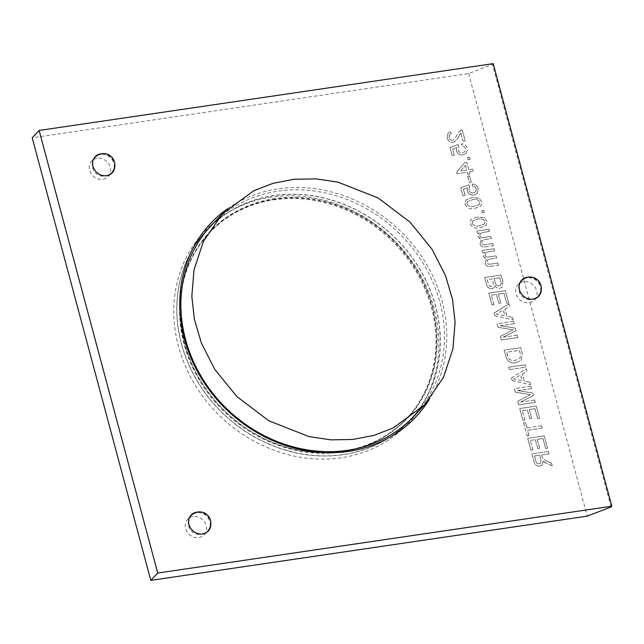 <?xml version="1.0" encoding="UTF-8"?>
<svg xmlns="http://www.w3.org/2000/svg" width="644" height="644" viewBox="0 0 644 644"><rect width="100%" height="100%" fill="white"/><g stroke="black" fill="none" stroke-linecap="round" stroke-linejoin="round"><path stroke-width="0.48" stroke-dasharray="3.22 2.42" d="M227.429 208.849A141.012 124.614 -136.6 0 1 278.095 188.877A141.012 124.614 -136.6 0 1 418.874 252.488A141.012 124.614 -136.6 0 1 429.097 399.723M417.497 412.305A139.201 123.012 43.4 0 0 421.981 261.472A139.201 123.012 43.4 0 0 277.967 191.179A139.201 123.012 43.4 0 0 215.507 221.125M271.422 197.169A139.973 123.696 43.4 0 0 178.477 346.279A139.973 123.696 43.4 0 0 341.24 457.747A139.973 123.696 43.4 0 0 434.185 308.645A139.973 123.696 43.4 0 0 271.422 197.169M341.57 451.991A135.449 119.695 -136.6 0 1 199.849 381.015A135.449 119.695 -136.6 0 1 209.413 232.814A135.449 119.695 -136.6 0 1 274.006 199.849A135.449 119.695 -136.6 0 1 415.726 270.826A135.449 119.695 -136.6 0 1 406.155 419.027A135.449 119.695 -136.6 0 1 341.57 451.991M342.439 451.613A135.9 120.098 -136.6 0 1 184.417 343.389A135.9 120.098 -136.6 0 1 274.65 198.626A135.9 120.098 -136.6 0 1 432.671 306.85A135.9 120.098 -136.6 0 1 342.439 451.613M274.618 199.205A135.449 119.695 43.4 0 0 210.033 232.17A135.449 119.695 43.4 0 0 200.461 380.363A135.449 119.695 43.4 0 0 342.181 451.347A135.449 119.695 43.4 0 0 406.767 418.383A135.449 119.695 43.4 0 0 416.338 270.182A135.449 119.695 43.4 0 0 274.618 199.205M527.211 277.87A11.278 9.966 43.4 0 0 521.833 280.615A11.278 9.966 43.4 0 0 521.036 292.948A11.278 9.966 43.4 0 0 532.838 298.856A11.278 9.966 43.4 0 0 538.215 296.119A11.278 9.966 43.4 0 0 539.012 283.779A11.278 9.966 43.4 0 0 527.211 277.87M100.746 154.431A11.278 9.966 43.4 0 0 95.368 157.176A11.278 9.966 43.4 0 0 94.571 169.509A11.278 9.966 43.4 0 0 106.373 175.418A11.278 9.966 43.4 0 0 111.75 172.673A11.278 9.966 43.4 0 0 112.547 160.34A11.278 9.966 43.4 0 0 100.746 154.431M196.75 512.705A11.278 9.966 43.4 0 0 191.373 515.45A11.278 9.966 43.4 0 0 190.576 527.79A11.278 9.966 43.4 0 0 202.369 533.699A11.278 9.966 43.4 0 0 207.746 530.954A11.278 9.966 43.4 0 0 208.543 518.613A11.278 9.966 43.4 0 0 196.75 512.705M193.103 516.552A11.278 9.966 43.4 0 0 187.726 519.297A11.278 9.966 43.4 0 0 186.929 531.638A11.278 9.966 43.4 0 0 198.73 537.547A11.278 9.966 43.4 0 0 204.108 534.802A11.278 9.966 43.4 0 0 204.905 522.461A11.278 9.966 43.4 0 0 193.103 516.552M97.107 158.279A11.278 9.966 43.4 0 0 91.73 161.024A11.278 9.966 43.4 0 0 90.933 173.357A11.278 9.966 43.4 0 0 102.726 179.265A11.278 9.966 43.4 0 0 108.103 176.52A11.278 9.966 43.4 0 0 108.9 164.188A11.278 9.966 43.4 0 0 97.107 158.279M523.572 281.718A11.278 9.966 43.4 0 0 518.195 284.463A11.278 9.966 43.4 0 0 517.398 296.795A11.278 9.966 43.4 0 0 529.191 302.712A11.278 9.966 43.4 0 0 534.568 299.967A11.278 9.966 43.4 0 0 535.365 287.627A11.278 9.966 43.4 0 0 523.572 281.718M411.685 418.592A139.201 123.012 -136.6 0 1 409.648 420.806A139.201 123.012 -136.6 0 1 343.26 454.688A139.201 123.012 -136.6 0 1 197.611 381.739A139.201 123.012 -136.6 0 1 207.448 229.433A139.201 123.012 -136.6 0 1 209.542 227.276M211.369 225.497A139.201 123.012 -136.6 0 1 273.829 195.551A139.201 123.012 -136.6 0 1 417.843 265.851A139.201 123.012 -136.6 0 1 413.359 416.676M466.578 153.006L467.447 148.434C466.481 145.407 464.461 143.886 461.37 143.886L461.74 146.075C463.64 146.035 464.912 146.921 465.54 148.732L464.952 151.606L462.593 152.692C460.347 152.998 458.858 152.048 458.117 149.835L458.826 146.727L458.037 144.602L450.019 147.581L452.16 155.574L454.278 155.26L452.611 149.03L456.668 147.54L456.371 150.712C457.594 153.827 459.824 155.212 463.052 154.874L466.578 153.006M458.069 144.57L450.043 147.548L452.185 155.542L454.31 155.228L452.643 148.997L456.693 147.508L456.395 150.68C457.626 153.795 459.856 155.18 463.076 154.842L466.61 152.982L467.472 148.402C466.514 145.375 464.485 143.862 461.402 143.853L461.772 146.043C463.672 146.003 464.936 146.888 465.564 148.7L464.984 151.573L462.625 152.66C460.38 152.966 458.882 152.016 458.15 149.802L458.858 146.695L458.037 144.602M469.331 171.924L473.356 171.328L472.776 169.163L468.751 169.758L466.779 162.409L464.654 162.723L456.62 172.222L457.023 173.735L467.206 172.23L467.786 174.395L469.903 174.081L469.355 171.892L473.356 171.328M478.242 188.612C477.285 185.577 475.256 184.063 472.173 184.055L472.543 186.253C474.443 186.205 475.715 187.09 476.343 188.901L475.755 191.783L473.396 192.862C471.15 193.176 469.661 192.218 468.921 190.004L469.629 186.905L468.84 184.772L460.822 187.75L462.964 195.752L465.081 195.438L463.414 189.207L467.472 187.718L467.174 190.882C468.397 193.997 470.627 195.39 473.855 195.043L477.381 193.184L478.218 188.644C477.252 185.609 475.232 184.095 472.149 184.087L472.511 186.285C474.419 186.237 475.683 187.122 476.31 188.934L475.723 191.807L473.372 192.894C471.126 193.208 469.629 192.25 468.888 190.036L469.605 186.937L468.808 184.804L460.79 187.782L462.931 195.776L465.057 195.47L463.382 189.239L467.439 187.75L467.142 190.914C468.373 194.029 470.595 195.414 473.823 195.076L477.357 193.216L478.218 188.644M482.3 212.923L484.417 212.617L483.837 210.451L481.72 210.765L482.3 212.923L484.417 212.617M483.306 232.355L489.464 231.446L488.885 229.288L476.793 231.067L477.373 233.225L479.289 232.919L478.106 236.775L480.963 239.995L481.261 239.689L479.981 243.786C480.818 246.29 482.501 247.336 485.029 246.926L493.288 245.71L492.708 243.553L485.23 244.656C483.596 245.106 482.436 244.559 481.752 242.989L482.243 240.542L484.481 239.592L491.38 238.578L490.8 236.42L483.089 237.556C481.519 237.918 480.44 237.354 479.852 235.873L480.352 233.474L483.338 232.323L489.464 231.446M499.776 288.319L502.352 287.007L502.851 281.412L501.161 275.085L484.61 277.516L486.309 283.827C487.017 287.071 488.949 288.721 492.088 288.778L494.02 287.771L494.97 285.719C496.105 287.643 497.707 288.512 499.776 288.319L502.384 286.974L502.851 281.412M504.976 309.096L509.557 306.423L508.881 303.904L494.133 313.032L494.85 315.713L513.188 319.971L512.511 317.452L506.909 316.284L504.976 309.096L509.557 306.423M515.965 362.773L521.254 360.374L522.236 353.749L520.618 347.712L504.075 350.143L506.659 358.853L508.494 361.131C510.845 362.741 513.34 363.288 515.965 362.773L521.286 360.342L522.236 353.749M522.356 373.939L526.929 371.274L526.253 368.746L511.505 377.875L512.221 380.564L530.559 384.822L529.883 382.295L524.28 381.127L522.356 373.939L526.929 371.274M537.651 418.672L539.559 418.391L536.259 406.074L519.716 408.505L522.896 420.395L524.804 420.113L522.26 410.606L527.347 409.858L529.722 418.721L531.63 418.439L529.255 409.576L534.987 408.731L537.651 418.672L539.559 418.391M545.645 448.506L547.553 448.224L544.252 435.899L527.702 438.339L530.889 450.228L532.797 449.947L530.254 440.432L535.341 439.683L537.716 448.546L539.624 448.264L537.249 439.401L542.981 438.564L545.645 448.506L547.553 448.224M611.076 506.981L492.483 64.4L468.655 73.553L32.2 137.784M468.655 73.553L587.248 516.134M541.636 454.938L549.058 453.843L548.422 451.468L531.872 453.899L533.836 461.217C534.512 464.646 536.5 466.312 539.809 466.216L542.103 465.105L543.061 461.088L546.957 463.72L552.262 465.821L551.538 463.092L547.481 461.507L542.675 458.536L541.636 454.938L549.058 453.843M527.533 430.273L542.168 428.123L541.532 425.74L526.889 427.898L525.448 422.496L523.532 422.778L527.066 435.964L528.974 435.682L527.557 430.248L542.168 428.123M517.567 390.626L531.566 388.565L530.93 386.191L514.387 388.622L515.345 392.196L530.592 394.659L517.776 401.284L518.726 404.834L535.277 402.395L534.633 400.021L520.634 402.081L533.433 395.521L532.765 393.033L517.567 390.626L531.566 388.565M509.283 369.6L525.834 367.169L525.198 364.786L508.647 367.225L509.283 369.6L525.834 367.169M500.187 325.775L514.194 323.715L513.55 321.34L497.007 323.779L497.965 327.353L513.22 329.817L500.404 336.442L501.354 339.984L517.897 337.553L517.261 335.178L503.262 337.239L516.053 330.678L515.385 328.19L500.187 325.775L514.194 323.715M506.723 303.252L508.631 302.97L505.331 290.645L488.78 293.084L491.968 304.966L493.876 304.692L491.332 295.177L496.419 294.429L498.794 303.292L500.702 303.01L498.327 294.147L504.059 293.302L506.723 303.252L508.631 302.97M488.522 251.804L494.681 250.902L494.101 248.737L482.01 250.516L482.589 252.681L484.505 252.376L483.322 256.232L486.18 259.443L486.47 259.146L485.198 263.243C486.035 265.747 487.709 266.793 490.245 266.383L498.504 265.167L497.925 263.002L490.446 264.104C488.804 264.563 487.645 264.008 486.969 262.438L487.46 259.991L489.69 259.049L496.588 258.035L496.009 255.869L488.297 257.004C486.735 257.375 485.656 256.811 485.061 255.33L485.568 252.923L488.546 251.78L494.681 250.902M486.953 221.23L484.344 217.696L477.132 217.06L471.046 219.451L470.192 223.693C472.285 227.67 475.562 229.063 480.022 227.863L486.107 225.456L486.977 221.198L484.344 217.696M481.736 201.773L479.136 198.247L471.915 197.603L465.837 199.994L464.976 204.245C467.077 208.213 470.353 209.606 474.813 208.415L480.899 206L481.768 201.741L479.136 198.247M469.291 182.485L471.199 182.204L469.524 175.941L467.608 176.215L469.291 182.485L471.199 182.204M468.051 159.752L470.168 159.438L469.589 157.281L467.472 157.587L468.051 159.752L470.168 159.438M458.689 136.721L460.863 132.914L463.068 141.165L465.193 140.851L462.239 129.822L459.204 131.537L454.543 139.128L452.595 140.231C450.8 140.263 449.633 139.37 449.093 137.55L449.568 134.693L451.211 133.92L450.414 131.787L447.958 133.107L447.202 137.88C448.103 140.98 450.092 142.485 453.159 142.396L456.129 140.794L460.863 132.914M197.684 512.036A11.729 10.368 -136.6 0 1 210.813 524.466M101.68 153.763A11.729 10.368 -136.6 0 1 114.809 166.184M528.144 277.202A11.729 10.368 -136.6 0 1 541.274 289.623M493.207 63.635L492.483 64.4M549.091 453.811L548.422 451.468M548.447 451.436L531.872 453.899M531.904 453.867L533.868 461.185C534.536 464.622 536.533 466.288 539.841 466.184L539.809 466.216M539.841 466.184L542.135 465.073L543.061 461.088M543.093 461.056L544.228 462.279M544.261 462.247L552.262 465.821M552.294 465.789L551.562 463.06L547.481 461.507M547.505 461.474L542.675 458.536M542.707 458.504L541.66 454.906M535.8 460.991L534.448 455.968L539.753 455.187L540.96 459.703L540.727 463.068L539.253 463.801C537.402 463.841 536.251 462.907 535.8 460.991L534.423 456L539.728 455.219L540.936 459.736L540.702 463.1L539.221 463.833C537.37 463.873 536.219 462.939 535.768 461.024M547.577 448.192L544.252 435.899M544.277 435.875L527.702 438.339L530.889 450.228M530.922 450.196L532.797 449.947M532.83 449.915L530.254 440.432M530.278 440.407L535.341 439.683M535.373 439.659L537.716 448.546M537.748 448.514L539.624 448.264M539.656 448.24L537.249 439.401M537.281 439.377L542.981 438.564M543.005 438.532L545.669 448.474M542.192 428.091L541.532 425.74M541.556 425.716L526.889 427.898M526.921 427.866L525.448 422.496M525.472 422.464L523.532 422.778M523.564 422.746L527.066 435.964M527.098 435.932L528.974 435.682M529.006 435.65L527.557 430.248M539.591 418.367L536.259 406.074M536.283 406.042L519.716 408.505M519.74 408.481L522.896 420.395M522.928 420.363L524.804 420.113M524.836 420.089L522.26 410.606M522.284 410.574L527.347 409.858M527.38 409.826L529.722 418.721M529.754 418.689L531.63 418.439M531.662 418.407L529.255 409.576M529.288 409.544L534.987 408.731M535.011 408.699L537.676 418.648M531.598 388.533L530.93 386.191M530.962 386.159L514.387 388.622M514.411 388.59L515.345 392.196M515.369 392.172L530.592 394.659M530.624 394.635L517.776 401.284M517.808 401.26L518.726 404.834M518.758 404.802L535.277 402.395L534.633 400.021M534.665 399.988L520.634 402.081M520.666 402.049L533.433 395.521M533.457 395.488L532.765 393.033M532.789 393.009L517.599 390.594M526.961 371.242L526.285 368.722L511.505 377.875M511.537 377.851L512.221 380.564M512.254 380.532L530.559 384.822M530.592 384.79L529.883 382.295M529.915 382.262L524.28 381.127M524.313 381.095L522.389 373.906M516.552 377.303L520.666 374.905L522.212 380.66L513.799 378.905L520.642 374.937L522.179 380.693L513.775 378.938L516.52 377.336M525.858 367.136L525.198 364.786M525.222 364.754L508.647 367.225M508.68 367.193L509.315 369.567M522.268 353.717L520.618 347.712M520.65 347.68L504.075 350.143L506.659 358.853M506.683 358.829L508.494 361.131M508.527 361.099C510.877 362.709 513.365 363.256 515.997 362.749M507.569 355.633L506.651 352.212L519.378 350.336L520.304 353.814L520.207 357.967L515.321 360.374C512.785 360.97 510.563 360.302 508.655 358.37L506.619 352.244L519.346 350.368L520.28 353.846L520.175 358L515.289 360.407C512.761 361.002 510.539 360.334 508.623 358.394L507.536 355.665M514.218 323.691L513.55 321.34M513.582 321.308L497.007 323.779M497.039 323.747L497.965 327.353M497.997 327.321L513.22 329.817M513.252 329.784L500.404 336.442M500.428 336.409L501.354 339.984M501.378 339.96L517.897 337.553M517.929 337.52L517.261 335.178M517.293 335.146L503.262 337.239M503.286 337.206L516.053 330.678M516.086 330.646L515.385 328.19M515.417 328.158L500.219 325.751M509.589 306.391L508.881 303.904M508.913 303.871L494.133 313.032M494.157 313L494.85 315.713M494.874 315.681L513.188 319.971M513.22 319.939L512.511 317.452M512.544 317.42L506.909 316.284M506.933 316.252L505.009 309.064M499.172 312.461L503.294 310.062L504.832 315.818L496.427 314.063L503.262 310.094L504.807 315.842L496.395 314.095L499.148 312.493M508.655 302.938L505.331 290.645M505.355 290.613L488.78 293.084M488.812 293.052L491.968 304.966M492 304.942L493.876 304.692M493.908 304.66L491.332 295.177M491.356 295.145L496.419 294.429M496.452 294.397L498.794 303.292M498.826 303.26L500.702 303.01M500.734 302.978L498.327 294.147M498.359 294.115L504.059 293.302M504.083 293.278L506.748 303.219M502.884 281.38L501.161 275.085M501.185 275.052L484.61 277.516M484.642 277.483L486.333 283.803C487.049 287.047 488.981 288.689 492.121 288.745L492.088 288.778M492.121 288.745L494.053 287.739L494.97 285.719M495.003 285.695C496.13 287.618 497.74 288.48 499.808 288.287M495.188 282.265L494.19 278.554L499.913 277.709L501.29 283.151L500.734 285.147L499.14 285.912C496.894 285.888 495.574 284.672 495.188 282.265L494.157 278.586L499.889 277.741L501.265 283.183L500.702 285.179L499.108 285.944C496.862 285.92 495.542 284.704 495.156 282.297M488.047 282.797L487.186 279.585L492.282 278.836L493.562 284.366L493.054 285.703L491.686 286.339C489.545 286.298 488.337 285.123 488.047 282.797L487.162 279.617L492.249 278.868L493.529 284.398L493.03 285.735L491.654 286.371C489.521 286.33 488.305 285.155 488.023 282.829M494.705 250.87L494.101 248.737M494.125 248.705L482.01 250.516M482.042 250.484L482.589 252.681M482.614 252.649L484.505 252.376L483.322 256.232M483.346 256.199L486.47 259.146L485.198 263.243M485.23 263.211C486.059 265.714 487.741 266.761 490.269 266.35L490.245 266.383M490.269 266.35L498.504 265.167M498.528 265.135L497.949 262.977L490.446 264.104M490.47 264.072C488.836 264.531 487.677 263.976 486.993 262.414L487.484 259.967L489.69 259.049M489.722 259.017L496.588 258.035M496.621 258.002L496.009 255.869M496.041 255.845L488.329 256.98C486.767 257.342 485.681 256.779 485.093 255.298L485.061 255.33M485.093 255.298L485.592 252.899L488.546 251.78M489.496 231.413L488.885 229.288M488.917 229.256L476.793 231.067M476.826 231.035L477.373 233.225M477.405 233.192L479.289 232.919L478.106 236.775M478.138 236.742L481.261 239.689L479.981 243.786M480.013 243.754C480.851 246.266 482.533 247.312 485.061 246.902L485.029 246.926M485.061 246.902L493.288 245.71M493.32 245.686L492.708 243.553M492.741 243.521L485.23 244.656M485.262 244.623C483.62 245.082 482.461 244.527 481.784 242.957L481.752 242.989M481.784 242.957L482.276 240.51L484.481 239.592M484.513 239.56L491.38 238.578M491.404 238.546L490.8 236.42M490.825 236.388L483.113 237.523C481.551 237.886 480.472 237.33 479.877 235.841L479.852 235.873M479.877 235.841L480.384 233.442L483.338 232.323M484.377 217.664L477.132 217.06M477.156 217.028L471.078 219.419L470.192 223.693M470.225 223.661C472.318 227.638 475.594 229.031 480.054 227.831L480.022 227.863M480.054 227.831L486.139 225.424L486.977 221.198M472.124 223.363L472.656 220.948L477.727 219.185C480.835 218.179 483.282 218.944 485.069 221.48L484.417 223.999L479.466 225.674C476.351 226.688 473.904 225.915 472.124 223.363L472.624 220.981L477.703 219.218C480.802 218.211 483.25 218.968 485.037 221.512L484.393 224.032L479.442 225.706C476.319 226.712 473.871 225.947 472.092 223.388M484.449 212.584L483.837 210.451M483.869 210.419L481.72 210.765M481.752 210.733L482.332 212.898M479.16 198.215L471.947 197.571L465.862 199.97L464.976 204.245M465.008 204.212C467.101 208.189 470.386 209.574 474.837 208.382L474.813 208.415M474.837 208.382L480.923 205.967L481.768 201.741M466.908 203.907L467.447 201.5L472.519 199.737C475.618 198.722 478.065 199.487 479.852 202.023L479.208 204.542L474.258 206.217C471.142 207.231 468.687 206.458 466.908 203.907L467.415 201.524L472.487 199.769C475.594 198.755 478.033 199.519 479.828 202.055L479.176 204.575L474.226 206.249C471.11 207.263 468.663 206.491 466.884 203.939M471.231 182.172L469.524 175.941M469.548 175.909L467.608 176.215M467.641 176.19L469.323 182.453M473.388 171.296L472.776 169.163M472.809 169.139L468.751 169.758M468.776 169.726L466.779 162.409M466.811 162.377L464.654 162.723M464.686 162.691L456.62 172.222M456.644 172.19L457.023 173.735L467.206 172.23M467.238 172.206L467.786 174.395M467.818 174.363L469.903 174.081M469.935 174.049L469.355 171.892M465.403 165.363L466.659 170.04L460.693 170.918L465.403 165.363L466.626 170.072L460.669 170.95L465.371 165.387M470.201 159.406L469.589 157.281M469.621 157.249L467.472 157.587M467.504 157.563L468.083 159.72M460.887 132.881L463.068 141.165M463.1 141.133L465.218 140.819L462.239 129.822M462.263 129.798L460.822 130.265M460.854 130.241L459.228 131.505L457.151 134.854M457.184 134.821L454.567 139.096L452.595 140.231M452.627 140.199C450.832 140.231 449.665 139.337 449.126 137.518L449.601 134.668L451.211 133.92M451.235 133.888L450.414 131.787M450.446 131.762L447.991 133.075L447.202 137.88M447.226 137.848C448.127 140.947 450.116 142.453 453.183 142.364L453.159 142.396M453.183 142.364L456.161 140.762L458.721 136.689M179.483 335.081A139.064 122.891 -136.6 0 1 207.545 229.53A139.064 122.891 -136.6 0 1 340.942 203.271A139.064 122.891 -136.6 0 1 437.606 315.158A139.064 122.891 -136.6 0 1 409.544 420.709A139.064 122.891 -136.6 0 1 276.147 446.968A139.064 122.891 -136.6 0 1 179.483 335.081M187.726 519.297L191.373 515.45M91.73 161.024L95.368 157.176M518.195 284.463L521.833 280.615M210.033 232.17L209.413 232.814M211.586 225.062L207.448 229.433M413.786 416.435L409.648 420.806M406.767 418.383L406.155 419.027M534.568 299.967L538.215 296.119M108.103 176.52L111.75 172.673M204.108 534.802L207.746 530.954M95.336 157.144A11.318 11.318 0 0 0 100.778 175.901A11.318 11.318 0 0 0 111.782 172.705M521.801 280.583A11.318 11.318 0 0 0 527.243 299.339A11.318 11.318 0 0 0 538.247 296.143M191.34 515.417A11.318 11.318 0 0 0 196.782 534.174A11.318 11.318 0 0 0 207.779 530.986"/><path stroke-width="0.97" d="M429.097 399.723A141.012 124.614 -136.6 0 1 348.436 451.388A141.012 124.614 -136.6 0 1 194.987 366.758A141.012 124.614 -136.6 0 1 227.429 208.849M215.507 221.125A139.201 123.012 43.4 0 0 211.586 225.062A139.201 123.012 43.4 0 0 201.749 377.368A139.201 123.012 43.4 0 0 347.398 450.317A139.201 123.012 43.4 0 0 413.786 416.435A139.201 123.012 43.4 0 0 417.497 412.305M541.274 289.623A11.729 10.368 -136.6 0 1 533.095 299.13A11.729 10.368 -136.6 0 1 519.458 289.784A11.729 10.368 -136.6 0 1 527.243 277.29A11.729 10.368 -136.6 0 1 528.144 277.202M114.809 166.184A11.729 10.368 -136.6 0 1 106.63 175.683A11.729 10.368 -136.6 0 1 92.994 166.345A11.729 10.368 -136.6 0 1 100.778 153.852A11.729 10.368 -136.6 0 1 101.68 153.763M210.813 524.466A11.729 10.368 -136.6 0 1 202.627 533.965A11.729 10.368 -136.6 0 1 188.99 524.627A11.729 10.368 -136.6 0 1 196.782 512.133A11.729 10.368 -136.6 0 1 197.684 512.036M209.542 227.276A139.201 123.012 -136.6 0 1 211.369 225.497M39.131 130.458L32.2 137.784L150.793 580.365L587.248 516.134L611.076 506.981L611.8 506.216L493.207 63.635L39.131 130.458L157.724 573.039L611.8 506.216M157.724 573.039L150.793 580.365M413.359 416.676A139.201 123.012 -136.6 0 1 411.685 418.592M194.399 319.319L191.823 296.312L193.997 269.908L203.407 241.411L222.462 213.768L253.583 190.833L272.927 183.347L293.994 179.274L315.954 178.871L337.858 182.107L378.141 197.974L410.019 222.124L432.108 249.317L445.568 275.729L452.515 299.412L455.091 322.419L452.917 348.823L443.507 377.32L424.452 404.955L393.331 427.898L373.987 435.384L352.92 439.458L330.96 439.86L309.056 436.624L268.765 420.757L236.895 396.599L214.806 369.415L201.347 343.002L194.399 319.319M222.462 213.768L207.867 229.192M424.452 404.955L409.866 420.371M111.782 172.705A11.318 11.318 0 0 0 106.341 153.948A11.318 11.318 0 0 0 95.336 157.144M538.247 296.143A11.318 11.318 0 0 0 532.805 277.387A11.318 11.318 0 0 0 521.801 280.583M207.779 530.986A11.318 11.318 0 0 0 202.337 512.23A11.318 11.318 0 0 0 191.34 515.417"/></g></svg>
